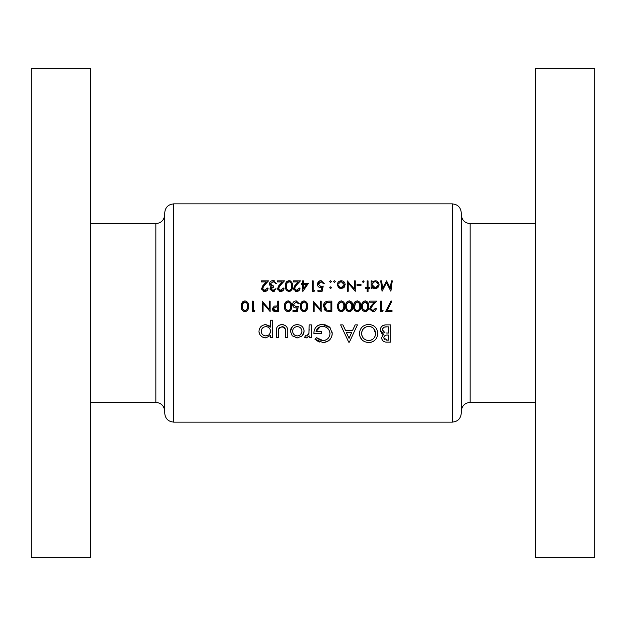 <?xml version="1.0" encoding="UTF-8"?>
<svg xmlns="http://www.w3.org/2000/svg" width="626" height="626" viewBox="0 0 626 626"><rect width="100%" height="100%" fill="white"/><g stroke="black" fill="none" stroke-linecap="round" stroke-linejoin="round"><path stroke-width="0.94" d="M164.74 214.702L164.74 411.298C164.208 405.898 161.242 402.933 155.843 402.401L155.843 223.599C161.242 223.067 164.208 220.102 164.74 214.702M164.74 413.223L164.74 212.777C165.264 207.37 168.23 204.405 173.629 203.88L173.629 422.12C168.23 421.595 165.264 418.63 164.74 413.223M90.606 68.367L90.606 557.633L31.3 557.633L31.3 68.367L90.606 68.367M461.26 313L461.26 413.223C460.736 418.63 457.77 421.595 452.371 422.12L452.371 203.88C457.77 204.405 460.736 207.37 461.26 212.777L461.26 411.298C461.792 405.898 464.758 402.933 470.157 402.401L535.394 402.401M535.394 313L535.394 557.633L594.7 557.633L594.7 68.367L535.394 68.367L535.394 313M297.35 337.915L302.319 335.794L304.103 331.24C303.727 327.171 301.474 324.972 297.35 324.644C293.179 324.902 290.855 327.108 290.386 331.24L292.24 335.802L297.35 337.915L295.91 337.797M272.686 337.696L272.686 320.215L270.471 320.215L270.471 327.101L265.862 324.644C261.699 324.972 259.399 327.202 258.961 331.31C259.422 335.38 261.738 337.586 265.909 337.915L270.471 335.403L270.471 337.696L272.686 337.696M311.404 337.696L311.404 324.863L309.197 324.863L308.915 333.415L306.67 335.927L305.598 335.708L304.549 337.312L306.404 337.915L309.197 335.872L309.197 337.696L311.404 337.696M348.698 342.125L349.386 342.125L357.438 324.863L355.192 324.863L352.571 330.395L345.513 330.395L342.892 324.863L340.614 324.863L348.698 342.125M390.851 342.125L390.851 324.863L386.062 324.863C382.635 324.925 380.686 326.608 380.225 329.91L383.535 334.292L381.555 337.782C382.056 340.857 383.981 342.305 387.345 342.125L390.851 342.125M368.831 342.563C374.371 341.976 377.361 338.924 377.791 333.415C377.298 327.922 374.27 324.925 368.691 324.417C363.049 324.894 359.958 327.922 359.426 333.501C359.942 339.096 363.08 342.125 368.831 342.563M314.948 339.151L322.946 342.563C328.619 342.117 331.71 339.096 332.21 333.501L330.09 327.68L322.625 324.417C316.983 324.792 314.056 327.821 313.845 333.494L321.584 333.494L321.584 331.498L316.052 331.498C316.897 328.243 319.049 326.545 322.5 326.412C327.007 326.749 329.511 329.135 329.996 333.564C329.62 337.782 327.288 340.114 322.985 340.575L316.623 337.696L314.948 339.151M287.733 337.696L287.733 331.553C288.007 327.367 286.129 325.066 282.076 324.644C277.983 324.98 276.027 327.241 276.222 331.436L276.222 337.696L278.437 337.696L278.664 328.791L282.06 326.631L285.307 328.908L285.519 337.696L287.733 337.696M254.211 311.521L254.813 310.449L253.217 310.449L253.217 301.137L252.286 301.137L252.286 311.521L254.211 311.521M392.267 280.878L391.328 280.878L390.334 288.359L386.571 280.878L382.619 288.343L381.625 280.878L380.686 280.878L382.063 291.254L386.477 282.741L390.89 291.254L392.267 280.878M291.536 306.325C291.849 303.391 290.691 301.575 288.07 300.871C285.417 301.552 284.227 303.375 284.486 306.325C284.22 309.275 285.417 311.091 288.07 311.787C290.691 311.083 291.849 309.26 291.536 306.325M307.507 306.325C307.812 303.391 306.654 301.575 304.04 300.871C301.388 301.552 300.19 303.375 300.457 306.325C300.19 309.275 301.388 311.091 304.04 311.787C306.662 311.083 307.82 309.26 307.507 306.325M368.049 291.52L368.049 288.461L369.379 288.461L369.379 287.53L368.049 287.53L368.049 280.878L367.118 280.878L367.118 287.53L365.787 287.53L365.787 288.461L367.118 288.461L367.118 291.52L368.049 291.52M360.999 285.401L360.999 284.337L357 284.337L357 285.401L360.999 285.401M341.233 288.594L344.12 287.334L345.161 284.65C344.981 282.279 343.666 280.98 341.233 280.745C338.807 280.972 337.5 282.271 337.312 284.65L338.353 287.342L342.046 288.516M330.591 288.594L331.459 287.725L330.591 286.865L329.73 287.725L330.591 288.594L331.459 287.725L330.591 286.865L329.73 287.725L330.591 286.865M392.001 311.521L392.001 310.449L387.189 310.449L391.868 301.317L391.07 300.871L385.608 311.521L392.001 311.521M375.365 308.321L372.963 310.723L370.709 308.618L372.673 305.433L376.695 301.137L369.645 301.137L369.645 302.201L374.473 302.201L371.875 304.972L369.778 308.696L372.916 311.787C374.997 311.591 376.124 310.433 376.296 308.321L375.365 308.321L375.256 308.962M360.733 306.325C361.038 303.391 359.88 301.575 357.258 300.871C354.613 301.552 353.416 303.375 353.674 306.325C353.416 309.275 354.606 311.091 357.258 311.787C359.88 311.083 361.038 309.26 360.733 306.325M344.762 306.325C345.067 303.391 343.917 301.575 341.295 300.871C338.643 301.552 337.445 303.375 337.711 306.325C337.445 309.275 338.643 311.091 341.295 311.787C343.917 311.083 345.075 309.26 344.762 306.325M321.208 301.137L320.277 301.137L320.277 309.291L313.227 301.137L313.227 311.521L314.158 311.521L314.158 303.352L321.208 311.521L321.208 301.137M317.883 291.254L322.14 291.254L323.204 286.066L320.919 286.598L318.415 284.306L321.052 281.677L323.337 283.539L324.268 283.539L321.107 280.612C318.83 280.808 317.625 282.029 317.484 284.267C317.57 286.317 318.665 287.444 320.755 287.663L321.975 287.459L321.412 290.19L317.883 290.19L317.883 291.254M302.773 291.52L308.438 283.273L303.516 283.273L303.516 280.878L302.585 280.878L302.585 283.273L301.388 283.273L301.388 284.337L302.585 284.337L302.773 291.52M292.475 286.059C292.804 283.163 291.646 281.348 289.001 280.612C286.325 281.324 285.135 283.148 285.417 286.059C285.135 288.977 286.325 290.793 289.001 291.52C291.646 290.785 292.804 288.962 292.475 286.059M275.174 288.86L273.006 290.456L270.917 288.829L273.578 287.131L273.578 286.066L270.385 283.868L273.03 281.677L274.759 282.232L275.573 283.672L276.504 283.672L273.046 280.612C270.87 280.761 269.673 281.88 269.454 283.961L270.072 285.8L271.199 286.692L269.986 288.821L273.014 291.52L276.105 288.86L275.174 288.86L274.368 290.018M267.192 288.062L264.782 290.456L262.537 288.351L264.493 285.174L268.523 280.878L261.472 280.878L261.472 281.943L266.3 281.943L263.702 284.713L261.605 288.437L264.735 291.52C266.84 291.301 267.967 290.151 268.124 288.062L267.192 288.062L267.083 288.688M283.155 288.062L280.753 290.456L278.5 288.351L280.464 285.174L284.486 280.878L277.435 280.878L277.435 281.943L282.263 281.943L279.665 284.713L277.568 288.437L280.706 291.52C282.803 291.301 283.93 290.151 284.087 288.062L283.155 288.062L283.054 288.688M299.126 288.062L296.716 290.456L294.47 288.351L296.427 285.174L300.457 280.878L293.406 280.878L293.406 281.943L298.234 281.943L295.636 284.713L293.539 288.437L296.669 291.52C298.774 291.301 299.901 290.151 300.057 288.062L299.126 288.062L299.017 288.688M314.213 291.254L314.823 290.19L313.227 290.19L313.227 280.878L312.296 280.878L312.296 291.254L314.213 291.254M330.591 282.475L331.459 281.606L330.591 280.745L329.73 281.606L330.591 282.475L329.73 281.606L330.591 280.745L331.459 281.606L330.591 282.475L329.73 281.606L330.591 280.745M331.858 301.137L328.642 301.137C325.293 301.176 323.532 302.867 323.337 306.2L326.467 311.145L331.858 311.521L331.858 301.137M352.743 306.325C353.056 303.391 351.898 301.575 349.277 300.871C346.624 301.552 345.435 303.375 345.693 306.325C345.427 309.275 346.624 311.091 349.277 311.787C351.898 311.083 353.056 309.26 352.743 306.325M368.714 306.325C369.019 303.391 367.861 301.575 365.24 300.871C362.595 301.552 361.398 303.375 361.664 306.325C361.398 309.275 362.587 311.091 365.24 311.787C367.869 311.083 369.027 309.26 368.714 306.325M382.47 311.521L383.081 310.449L381.484 310.449L381.484 301.137L380.553 301.137L380.553 311.521L382.47 311.521M334.448 282.475L335.317 281.606L334.448 280.745L333.588 281.606L334.448 282.475L333.588 281.606L334.448 280.745L335.317 281.606L334.448 282.475M355.271 280.878L354.339 280.878L354.339 289.024L347.289 280.878L347.289 291.254L348.22 291.254L348.22 283.085L355.271 291.254L355.271 280.878M363.19 282.475L364.058 281.606L363.19 280.745L362.329 281.606L363.19 282.475L362.329 281.606L363.19 280.745L364.058 281.606L363.19 282.475L362.329 281.606L363.19 280.745M371.108 288.461L372.04 288.461L372.04 287.06L375.107 288.594C377.541 288.359 378.871 287.06 379.09 284.689C378.902 282.318 377.588 280.996 375.138 280.745L372.04 282.185L372.04 280.878L371.108 280.878L371.108 288.461M293.007 311.521L297.264 311.521L298.328 306.325L296.035 306.857L293.539 304.572L296.168 301.935L298.461 303.798L299.392 303.798L296.223 300.871C293.977 301.043 292.765 302.264 292.608 304.533C292.718 306.599 293.805 307.734 295.871 307.922L297.092 307.726L296.536 310.449L293.007 310.449L293.007 311.521M278.633 311.521L278.633 301.137L277.701 301.137L277.701 305.926L274.321 306.098L272.247 308.735L274.235 311.365L278.633 311.521M248.428 306.325C248.741 303.391 247.583 301.575 244.962 300.871C242.309 301.552 241.112 303.375 241.378 306.325C241.112 309.275 242.309 311.091 244.962 311.787C247.583 311.083 248.741 309.26 248.428 306.325M270.119 301.137L269.188 301.137L269.188 309.291L262.137 301.137L262.137 311.521L263.069 311.521L263.069 303.352L270.119 311.521L270.119 301.137M382.048 335.763L382.329 335.301M382.674 334.902L383.073 334.558M382.83 334.034L382.181 333.674M381.79 333.376L380.279 330.645M382.032 326.138L384.974 324.925M384.153 336.452L383.769 337.813C384.247 335.692 385.686 334.769 388.081 335.043L388.636 335.043L388.636 340.129L387.056 340.129L383.769 337.813L384.356 339.347M384.364 339.355L384.81 339.691M386.132 340.082L387.056 340.129M388.081 335.043L387.502 335.051M386.14 335.184L385.209 335.481M384.998 335.606L384.325 336.209M382.541 329.143L383.19 331.811L385.037 332.844L382.439 329.871C382.94 327.594 384.442 326.584 386.938 326.85L388.636 326.85L388.636 333.048L386.164 332.993M386.938 326.85L384.732 327.054M384.654 327.069L383.941 327.359M383.894 327.39L383.331 327.813M382.854 328.423L382.549 329.096M263.272 289.908L265.267 290.417M265.729 290.284L266.23 290.002M267.881 289.368L267.169 290.495M266.058 291.27L265.416 291.458M264.117 291.473L263.515 291.309M262.2 290.276L261.652 289.04M262.286 286.395L263.702 284.713M264.493 285.174L263.327 286.473M262.912 287.037L262.717 287.428M262.584 287.874L262.709 289.173M274.611 291.098L274.11 291.333M274.063 291.356L273.578 291.473M273.014 291.52L270.049 289.368M270.064 288.179L270.299 287.6M269.454 283.961C269.704 281.849 270.901 280.738 273.046 280.612M273.695 280.659L274.321 280.816M275.573 283.672L275.268 282.889M275.26 282.874L273.03 281.677L270.385 283.868L270.682 284.877M270.753 284.979L271.457 285.62M272.693 285.988L273.578 286.066M273.578 287.131L272.357 287.303M271.872 287.49L270.917 288.829L271.105 289.525M272.208 290.347L273.006 290.456M279.235 289.908L281.238 290.417M281.692 290.284L282.201 290.002M283.844 289.368L281.379 291.458M280.08 291.473L279.478 291.309M278.163 290.276L277.623 289.04M278.249 286.395L279.665 284.713M280.464 285.174L279.298 286.473M278.883 287.037L278.68 287.428M278.547 287.874L278.672 289.173M290.323 280.902L290.746 281.152M292.217 283.508L292.365 284.267M292.365 287.843L290.926 290.84M290.824 290.918L289.462 291.489M286.442 290.198L286.168 289.768M285.644 288.398L285.542 287.85M285.479 284.799L285.738 283.375M285.8 283.187L286.09 282.506M286.575 281.763L287.029 281.309M291.52 286.825L291.536 286.066C291.841 288.343 290.98 289.807 288.969 290.456L289.322 290.425M290.308 289.987L291.145 288.86M291.153 288.844L291.473 287.483M288.609 290.425L288.969 290.456C286.974 289.791 286.098 288.32 286.348 286.066L286.442 287.467M286.896 289.04L287.631 289.979M286.348 286.066L286.747 283.453L286.348 286.066M287.068 282.78L286.747 283.453L288.969 281.677L287.694 282.099M289.337 281.708L288.969 281.677C290.988 282.334 291.849 283.797 291.536 286.066L291.52 285.331M291.333 283.852L291.153 283.288M290.785 282.631L290.3 282.146M295.206 289.908L297.201 290.417M297.663 290.284L298.164 290.002M299.815 289.368L297.35 291.458M296.051 291.473L295.449 291.309M294.134 290.276L293.586 289.04M294.22 286.395L295.636 284.713M296.427 285.174L295.261 286.473M294.846 287.037L294.65 287.428M294.51 287.874L294.643 289.173M303.516 284.337L306.607 284.337L303.516 288.844L303.516 284.337M321.975 287.459L320.755 287.663M318.352 286.645L317.961 286.129M317.546 283.555L319.675 280.863M323.337 283.539L322.39 282.068M321.459 281.708L318.595 283.312M318.462 283.797L318.415 284.306M320.442 286.567L323.204 286.066M325.747 310.817L325.176 310.433M325.105 310.379L324.096 309.181M323.423 305.152L323.587 304.424M324.307 305.598L327.007 310.16L324.268 306.2L326.764 302.468L330.927 302.201L330.927 310.449L327.742 310.316M328.822 310.418L330.192 310.449M327.468 302.319L326.209 302.694M325.191 303.493L324.331 305.378M329.73 302.201L328.235 302.248M341.295 300.871L341.757 300.903M344.519 303.798L344.652 304.518M338.721 310.441L338.439 310.003M337.923 308.595L337.837 308.133M337.766 305.073L338.04 303.61M338.071 303.5L338.384 302.757M338.674 302.28L339.229 301.654M343.815 307.108L343.83 306.325C344.112 308.634 343.259 310.097 341.264 310.723L341.616 310.692M342.579 310.261L343.799 307.311M340.912 310.692L341.264 310.723C339.276 310.081 338.408 308.618 338.643 306.325L338.689 307.343M338.791 308.086L338.893 308.516M339.128 309.174L339.941 310.253M338.689 305.324L338.846 304.353M339.362 303.031L339.034 303.72L341.264 301.935L339.957 302.381M343.33 303.297L341.264 301.935C343.267 302.569 344.12 304.033 343.83 306.325L343.815 305.613M343.643 304.166L343.431 303.532M349.277 300.871L349.738 300.903M352.501 303.798L352.634 304.518M346.702 310.441L346.428 310.003M345.904 308.595L345.818 308.133M345.748 305.073L346.022 303.61M346.053 303.5L346.374 302.757M346.655 302.28L347.211 301.654M351.796 307.108L351.812 306.325C352.102 308.634 351.241 310.097 349.245 310.723L349.598 310.692M350.56 310.261L351.781 307.311M348.893 310.684L349.245 310.723C347.266 310.081 346.389 308.618 346.624 306.325L346.671 307.343M346.718 307.749L346.874 308.516M347.109 309.174L347.923 310.253M346.671 305.324L346.827 304.353M347.344 303.031L347.015 303.72L349.245 301.935L347.939 302.381M351.624 304.166L349.245 301.935C351.249 302.569 352.102 304.033 351.812 306.325L351.796 305.613M357.258 300.871L357.72 300.903M360.49 303.798L360.615 304.518M360.623 308.125L357.712 311.756M354.684 310.441L354.41 310.003M353.886 308.595L353.8 308.133M353.737 305.073L354.003 303.61M354.034 303.5L354.355 302.757M354.637 302.28L355.192 301.654M356.875 310.692L357.227 310.723C355.247 310.081 354.371 308.618 354.606 306.325L355.005 303.72L357.227 301.935C359.23 302.569 360.091 304.033 359.801 306.325C360.083 308.634 359.222 310.097 357.227 310.723C359.23 310.089 360.083 308.626 359.801 306.325L359.786 305.613M355.325 303.031L354.652 307.343M354.754 308.086L354.856 308.516M355.091 309.174L355.912 310.253M359.293 303.297L357.227 301.935L355.928 302.381M359.606 304.166L359.402 303.532M365.24 300.871L365.709 300.903M368.471 303.798L368.604 304.518M362.673 310.441L362.391 310.003M361.875 308.595L361.789 308.133M361.718 305.073L361.985 303.61M362.024 303.5L362.337 302.757M362.626 302.28L363.182 301.654M367.759 307.108L367.783 306.325C368.065 308.634 367.212 310.097 365.208 310.723L365.561 310.692M366.531 310.261L367.752 307.311M362.97 308.923L365.208 310.723C363.229 310.081 362.352 308.618 362.595 306.325L362.634 307.343M362.744 308.086L362.837 308.516M362.642 305.324L362.798 304.353M363.307 303.031L362.986 303.72L365.208 301.935L363.909 302.381M367.587 304.166L365.208 301.935C367.212 302.569 368.072 304.033 367.783 306.325L367.767 305.613M370.756 308.133L371.398 310.128L372.963 310.723L375.193 309.174M374.708 311.286L373.581 311.725M372.916 311.787L369.833 309.307M370.467 306.646L371.875 304.972M372.673 305.433L371.5 306.74M371.093 307.296L370.889 307.687M377.752 334.307L377.635 335.184M376.649 337.93L375.67 339.378M374.145 340.818L372.752 341.663M371.249 342.234L370.623 342.391M370.608 342.391L369.731 342.524M362.157 339.965L360.114 337.031L359.473 334.456M377.642 331.71L377.721 332.179M368.057 340.544L368.753 340.575C364.395 340.153 362.024 337.797 361.64 333.501L361.671 334.198M361.765 334.894L361.898 335.473M365.474 339.769L367.368 340.434M361.671 332.805L361.64 333.501C361.985 329.174 364.355 326.811 368.753 326.412L368.041 326.443M367.345 326.537L366.758 326.67M365.357 327.234L364.747 327.586M364.723 327.609L362.775 329.55M361.938 331.357L361.758 332.116M371.414 326.936L368.753 326.412C372.994 326.866 375.271 329.206 375.584 333.423L373.659 328.509L372.619 327.625M372.587 327.601L371.437 326.952M375.467 334.816L375.584 333.423C375.303 337.672 373.026 340.059 368.753 340.575L369.457 340.536M370.076 340.434L371.672 339.879M372.955 339.073L373.683 338.408M374.614 337.148L375.115 336.099M349.042 338.353L346.327 332.383L351.726 332.383L349.042 338.353M319.487 342.023L318.587 341.686M317.445 341.1L316.654 340.583M316.623 337.696L319.557 339.73M319.753 339.824L321.224 340.341M322.077 340.513L324.378 340.427M324.8 340.325L325.692 340.012M328.18 338.275L328.83 337.43M329.965 334.253L329.855 332.14M328.384 329.096L327.148 327.914M324.831 326.749L323.932 326.529M323.227 326.443L320.269 326.733M320.144 326.78L316.052 331.498M316.161 326.921L317.515 325.778M317.523 325.778L319.111 324.988M319.158 324.972L320.888 324.542M324.73 324.597L329.37 326.913M332.093 332.007L332.156 332.445M332.163 334.401L332.038 335.309M331.334 337.43L330.152 339.3M328.705 340.708L323.861 342.524M307.327 337.79L306.889 337.883M305.911 337.868L305.441 337.735M305.598 335.708L306.67 335.927L308.618 334.268M308.626 334.253L309.025 332.907M309.189 330.223L309.197 329.237M270.471 335.403L270.197 336.045M265.909 337.915L262.106 336.851M262.083 336.843L260.173 335.027M260.158 335.004L259.508 333.893M259.5 333.869L259.094 332.625M259.086 332.586L258.992 331.96M260.486 327.124L261.019 326.545M264.524 324.753L265.221 324.667M265.862 324.644L269.837 326.076M265.009 335.841L265.94 335.927C263.061 335.677 261.472 334.135 261.175 331.295L261.269 332.21M263.319 335.176L264.141 335.591M261.269 330.387L261.175 331.295C261.465 328.47 263.045 326.921 265.917 326.631L264.986 326.717M264.102 326.991L262.81 327.781M262.576 328.001L261.989 328.713M266.817 326.717L265.917 326.631C268.75 326.889 270.268 328.431 270.471 331.248L270.401 330.348M270.158 329.472L269.203 327.977M269.18 327.954L268.491 327.398M269.72 333.924L270.471 331.248C270.299 334.073 268.789 335.63 265.94 335.927L268.444 335.184M268.523 335.129L269.211 334.542M285.519 331.741L285.487 330.325M285.487 330.309L285.464 329.918M285.425 329.558L285.307 328.908M285.112 328.415L284.853 327.954M284.846 327.946L283.108 326.764M282.921 326.717L282.06 326.631M279.994 327.163L279.188 327.868M278.883 328.306L278.57 329.198M276.262 330.223L276.356 329.307M277.005 327.234L277.475 326.545M277.521 326.49L278.155 325.872M279.9 324.941L280.8 324.73M282.725 324.659L283.359 324.738M301.716 336.365L301.317 336.686M290.386 331.24L292.467 326.482M294.736 325.058L296.02 324.738M297.35 324.644L299.964 325.097M303.61 328.697L304.072 330.606M304.103 331.24L303.657 333.689L302.319 335.794M296.873 335.904L297.358 335.927C294.463 335.646 292.874 334.081 292.6 331.232L292.945 333.024M292.952 333.04L293.993 334.542M292.686 330.325L292.6 331.232C292.874 328.392 294.463 326.858 297.358 326.631L296.427 326.709M295.535 326.96L295.026 327.187M294.705 327.375L293.711 328.235M297.358 326.631C300.159 326.897 301.669 328.431 301.889 331.232C301.662 328.423 300.151 326.889 297.358 326.631M301.818 332.132L301.889 331.232C301.693 334.026 300.183 335.591 297.358 335.927L299.126 335.559M299.142 335.552L299.901 335.113M299.932 335.09L300.503 334.605M300.613 334.503L301.81 332.179M333.588 281.606L334.448 280.745M344.12 287.334L343.525 287.874M340.419 288.516L338.948 287.882M337.383 283.891L338.431 281.896M344.05 281.896L344.511 282.475M344.903 286.105L344.574 286.747M340.638 287.608L338.29 285.221M338.885 286.512L339.652 287.209M338.298 284.063L340.638 281.731M341.835 281.723L341.24 281.677L344.23 284.642L342.97 282.201M344.175 285.221L344.23 284.642L341.24 287.663L342.399 287.436M342.414 287.428L343.377 286.755M375.936 280.816L376.664 281.035M376.688 281.043L379.09 284.689M374.207 288.5L373.37 288.21M373.91 287.444L375.099 287.663L372.04 284.65L372.087 285.237M372.384 286.098L372.908 286.786M372.087 284.071L374.497 281.731M375.71 281.731L378.104 284.094M378.104 285.26L375.702 287.608M376.273 287.436L377.509 286.52M307.264 303.798L307.397 304.518M301.466 310.441L301.184 310.003M300.668 308.595L300.582 308.133M300.511 305.073L300.785 303.61M300.816 303.5L301.129 302.757M301.419 302.28L301.975 301.654M306.552 307.108L306.576 306.325C306.857 308.634 306.004 310.097 304.009 310.723L304.353 310.692M305.324 310.261L306.544 307.311M303.657 310.692L304.009 310.723C302.022 310.081 301.153 308.618 301.388 306.325L301.427 307.343M301.536 308.086L301.638 308.516M301.873 309.174L302.687 310.253M301.435 305.324L301.591 304.353M302.108 303.031L301.779 303.72L304.009 301.935L302.702 302.381M304.705 302.061L304.009 301.935C306.004 302.569 306.865 304.033 306.576 306.325L306.56 305.613M306.388 304.166L306.177 303.532M306.067 303.297L305.332 302.405M297.092 307.726L295.871 307.922M293.5 306.943L293.093 306.411M292.858 303.117L293.148 302.522M293.187 302.452L294.384 301.317M298.461 303.798L296.168 301.935L293.539 304.572L293.954 305.934M295.214 306.763L296.638 306.81M297.217 306.693L298.328 306.325M288.07 300.871L288.531 300.903M291.293 303.798L291.426 304.518M285.495 310.441L285.221 310.003M284.697 308.595L284.611 308.133M290.589 307.108L290.605 306.325C290.894 308.634 290.034 310.097 288.038 310.723L288.39 310.692M289.353 310.261L289.854 309.76M289.861 309.745L290.206 309.142M290.214 309.134L290.574 307.311M285.8 308.923L288.038 310.723C286.059 310.081 285.182 308.618 285.417 306.325L285.464 307.343M285.566 308.086L285.667 308.516M285.464 305.324L285.628 304.353M286.137 303.031L285.816 303.72L288.038 301.935L286.739 302.381M288.735 302.061L288.038 301.935C290.041 302.569 290.894 304.033 290.605 306.325L290.589 305.613M290.417 304.166L290.214 303.532M290.104 303.297L289.368 302.405M275.761 311.505L274.611 311.427M273.805 311.216L273.179 310.84M272.584 310.144L272.365 309.62M273.312 308.07L273.179 308.728L275.886 306.967L277.701 306.99L277.701 310.449L275.8 310.449L273.179 308.728L273.413 309.58M273.492 309.69L274.047 310.191M274.055 310.191L274.861 310.41M274.916 310.41L275.8 310.449M248.186 303.798L248.319 304.518M241.433 305.073L241.706 303.61M241.738 303.5L242.059 302.757M242.34 302.28L242.896 301.654M247.481 307.108L247.497 306.325C247.779 308.634 246.926 310.097 244.93 310.723L246.746 309.76L247.466 307.311M242.685 308.923L244.93 310.723C242.943 310.081 242.074 308.618 242.309 306.325L242.356 307.343M242.458 308.086L242.559 308.516M242.309 306.325L242.7 303.72L242.309 306.325M243.029 303.031L242.7 303.72L244.93 301.935L243.624 302.381M246.996 303.297L244.93 301.935C246.934 302.569 247.786 304.033 247.497 306.325L247.481 305.613M247.309 304.166L247.098 303.532M461.26 214.702C461.792 220.102 464.758 223.067 470.157 223.599L470.157 402.401M155.843 223.599L90.606 223.599M173.629 422.12L452.371 422.12M173.629 203.88L452.371 203.88M470.157 223.599L535.394 223.599M155.843 402.401L90.606 402.401"/></g></svg>

